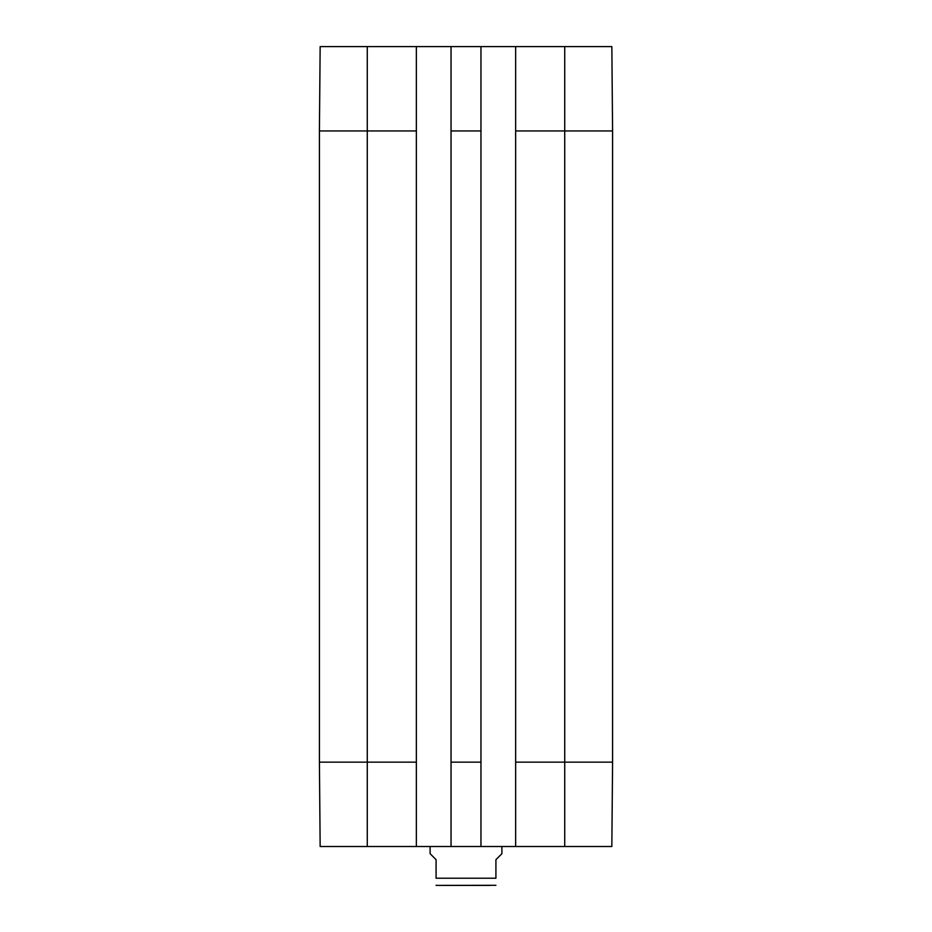 <?xml version="1.0" encoding="UTF-8"?>
<svg xmlns="http://www.w3.org/2000/svg" width="932" height="932" viewBox="0 0 932 932"><rect width="100%" height="100%" fill="white"/><g stroke="black" fill="none" stroke-linecap="round" stroke-linejoin="round"><path stroke-width="1.4" d="M490.069 885.4L437.283 885.4L495.917 885.295M430.106 846.512L430.106 853.689L436.083 859.677L436.083 878.224C436.083 888.744 436.083 888.744 436.083 878.224L495.917 878.224C495.917 888.744 495.917 888.744 495.917 878.224L495.917 859.677L501.894 853.689L501.894 846.512M319.42 762.155L320.154 846.512L416.348 846.512L416.348 46.6L320.154 46.6L319.42 130.958L319.42 762.155L416.348 762.155M564.722 846.512L611.846 846.512L612.58 762.155L612.58 130.958L611.846 46.6L515.652 46.6L515.652 846.512L564.722 846.512L564.722 762.155L612.58 762.155M515.652 846.512L480.959 846.512L480.959 46.6L515.652 46.6M416.348 46.6L451.041 46.6L451.041 846.512L480.959 846.512M451.041 846.512L416.348 846.512M480.959 46.6L451.041 46.6M515.652 762.155L564.722 762.155L564.722 130.958L612.58 130.958M319.42 130.958L367.278 130.958L367.278 846.512M451.041 762.155L480.959 762.155M367.278 46.6L367.278 130.958L416.348 130.958M451.041 130.958L480.959 130.958M515.652 130.958L564.722 130.958L564.722 46.6M436.083 885.295L437.283 885.4"/></g></svg>
